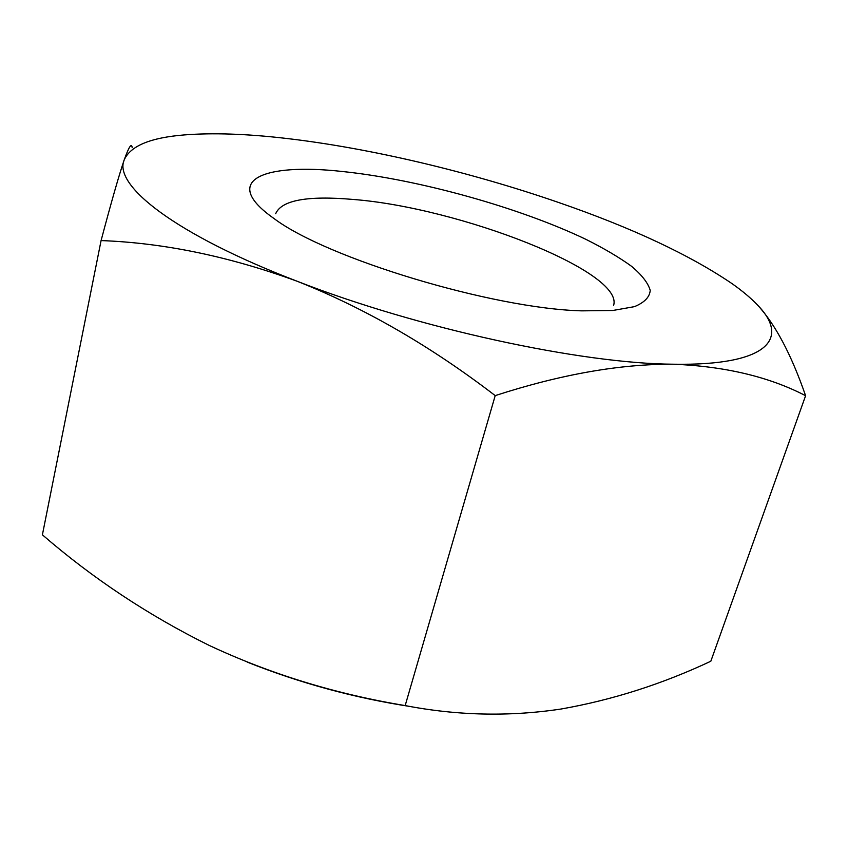 <?xml version="1.0" encoding="UTF-8"?>
<svg xmlns="http://www.w3.org/2000/svg" width="848" height="848" viewBox="0 0 848 848"><rect width="100%" height="100%" fill="white"/><g stroke="black" fill="none" stroke-linecap="round" stroke-linejoin="round"><path stroke-width="1.27" d="M581.823 310.856L612.765 310.495L634.442 306.647C644.459 302.524 649.716 297.086 650.215 290.355C648.116 283.062 641.947 275.081 631.707 266.41C619.453 257.527 604.242 248.528 586.063 239.422C519.57 207.548 418.658 179.458 342.656 171.529C262.965 162.625 219.706 180.412 273.872 218.424C326.226 258.195 492.529 308.63 581.823 310.856M275.685 213.707C281.515 200.213 307.294 195.464 353.022 199.439C458.598 207.484 624.541 271.561 613.581 305.503M411.216 706.66C354.824 698.042 300.15 683.191 247.16 662.076M558.662 202.502C470.089 171.879 370.046 148.082 285.723 138.362C246.598 133.836 212.816 132.68 184.387 134.917C150.393 137.63 130.327 145.983 124.19 159.954C113.102 185.161 174.656 234.292 297.288 281.303C418.032 328.494 581.346 363.675 673.429 364.216C768.341 365.87 790.219 338.331 757.402 304.92C750.83 298.03 742.435 290.981 732.206 283.751C689.636 254.824 631.781 227.741 558.662 202.502M757.402 304.92C775.178 324.074 791.237 354.337 805.6 395.709L710.825 661.239C662.214 684.082 612.224 700.024 560.878 709.055C509.245 716.814 457.348 715.659 405.174 705.589L495.211 395.613C430.805 346.217 364.831 308.11 297.288 281.303C229.331 256.446 163.929 242.878 101.082 240.578C111.406 201.676 119.102 174.805 124.19 159.954C128.949 146.672 131.62 142.591 132.182 147.7M405.174 705.589C335.511 694.035 270.162 673.969 209.138 645.392C148.4 615.309 92.814 578.453 42.4 534.823L101.082 240.578M805.6 395.709C769.231 376.83 725.178 366.336 673.429 364.216C620.185 363.909 560.772 374.371 495.211 395.613"/></g></svg>
